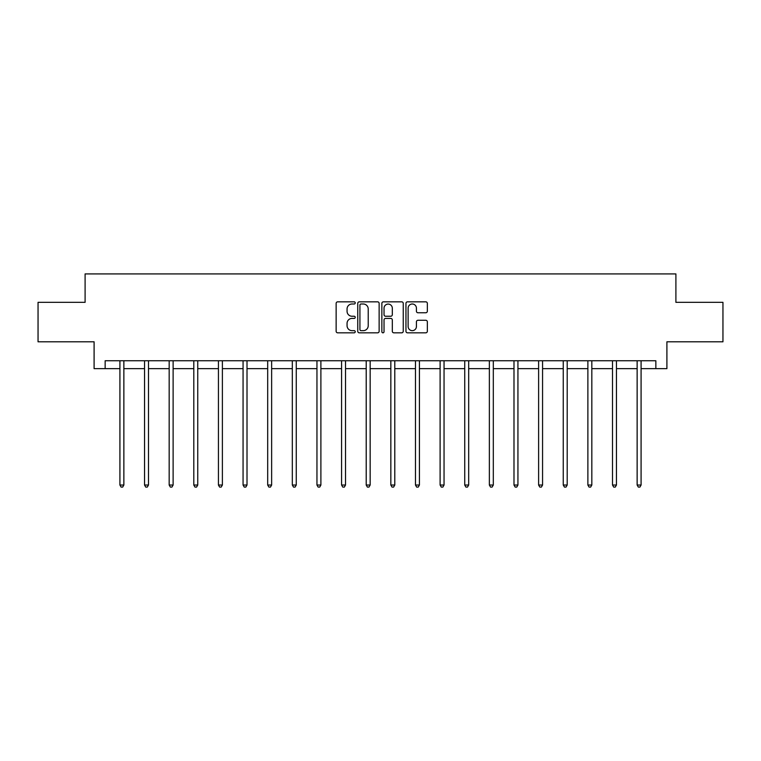 <?xml version="1.0" encoding="UTF-8"?>
<svg xmlns="http://www.w3.org/2000/svg" width="761" height="761" viewBox="0 0 761 761"><rect width="100%" height="100%" fill="white"/><g stroke="black" fill="none" stroke-linecap="round" stroke-linejoin="round"><path stroke-width="1.14" d="M355.235 302.916A1.084 1.084 0 0 0 354.15 301.832L337.684 301.832A1.551 1.551 0 0 0 336.143 303.382L336.143 331.282A1.551 1.551 0 0 0 337.684 332.823L354.15 332.823A1.084 1.084 0 0 0 355.235 331.739A1.084 1.084 0 0 0 354.15 330.655L352.02 330.655A4.956 4.956 0 0 1 347.064 325.698L347.064 323.377A4.956 4.956 0 0 1 352.02 318.412L354.15 318.412A1.084 1.084 0 0 0 355.235 317.327A1.084 1.084 0 0 0 354.15 316.243L352.02 316.243A4.956 4.956 0 0 1 347.064 311.287L347.064 308.966A4.956 4.956 0 0 1 352.02 304L354.15 304A1.084 1.084 0 0 0 355.235 302.916M425.789 312.761A1.551 1.551 0 0 0 427.34 311.211L427.34 303.382A1.551 1.551 0 0 0 425.789 301.832L407.506 301.832A1.551 1.551 0 0 0 405.955 303.382L405.955 331.282A1.551 1.551 0 0 0 407.506 332.823L425.789 332.823A1.551 1.551 0 0 0 427.34 331.282L427.34 321.827A1.551 1.551 0 0 0 425.789 320.276L417.96 320.276A1.551 1.551 0 0 0 416.419 321.827L416.419 326.517A4.147 4.147 0 0 1 412.272 330.655A4.147 4.147 0 0 1 408.124 326.517L408.124 308.148A4.147 4.147 0 0 1 412.272 304A4.147 4.147 0 0 1 416.419 308.148L416.419 311.211A1.551 1.551 0 0 0 417.96 312.761L425.789 312.761M105.151 368.647L105.151 360.752L655.849 360.752L655.849 368.647L666.902 368.647L666.902 341.803L722.95 341.803L722.95 302.336L675.901 302.336L675.901 273.912L85.099 273.912L85.099 302.336L38.05 302.336L38.05 341.803L94.098 341.803L94.098 368.647L119.915 368.647M379.14 303.382A1.551 1.551 0 0 0 377.599 301.832L359.306 301.832A1.551 1.551 0 0 0 357.756 303.382L357.756 331.282A1.551 1.551 0 0 0 359.306 332.823L377.599 332.823A1.551 1.551 0 0 0 379.14 331.282L379.14 303.382M383.401 301.832L401.694 301.832A1.551 1.551 0 0 1 403.244 303.382L403.244 331.282A1.551 1.551 0 0 1 401.694 332.823L393.865 332.823A1.551 1.551 0 0 1 392.315 331.282L392.315 319.962A1.551 1.551 0 0 0 390.764 318.412L385.58 318.412A1.551 1.551 0 0 0 384.029 319.962L384.029 331.739A1.084 1.084 0 0 1 382.945 332.823A1.084 1.084 0 0 1 381.86 331.739L381.86 303.382A1.551 1.551 0 0 1 383.401 301.832M123.862 368.647L144.542 368.647M148.49 368.647L169.17 368.647M173.118 368.647L193.798 368.647M197.746 368.647L218.436 368.647M222.383 368.647L243.063 368.647M247.011 368.647L267.691 368.647M271.639 368.647L292.319 368.647M296.267 368.647L316.957 368.647M320.895 368.647L341.584 368.647M345.532 368.647L366.212 368.647M370.16 368.647L390.84 368.647M394.788 368.647L415.468 368.647M419.416 368.647L440.105 368.647M444.044 368.647L464.733 368.647M468.681 368.647L489.361 368.647M493.309 368.647L513.989 368.647M517.937 368.647L538.617 368.647M542.564 368.647L563.254 368.647M567.202 368.647L587.882 368.647M591.83 368.647L612.51 368.647M616.458 368.647L637.138 368.647M641.085 368.647L655.849 368.647M361.009 304A1.084 1.084 0 0 0 359.924 305.085L359.924 329.57A1.084 1.084 0 0 0 361.009 330.655L363.263 330.655A4.956 4.956 0 0 0 368.219 325.698L368.219 308.966A4.956 4.956 0 0 0 363.263 304L361.009 304M392.315 308.224A4.147 4.147 0 0 0 388.167 304.077A4.147 4.147 0 0 0 384.029 308.224L384.029 314.693A1.551 1.551 0 0 0 385.58 316.243L390.764 316.243A1.551 1.551 0 0 0 392.315 314.693L392.315 308.224M124.072 360.752L123.976 360.98A1.579 1.579 0 0 0 123.862 361.57L123.862 485.033L119.915 485.033L119.915 361.57A1.579 1.579 0 0 0 119.8 360.98L119.705 360.752M123.862 485.033L122.673 487.088L121.094 487.088L119.915 485.033M148.699 360.752L148.604 360.98A1.579 1.579 0 0 0 148.49 361.57L148.49 485.033L144.542 485.033L144.542 361.57A1.579 1.579 0 0 0 144.428 360.98L144.333 360.752M148.49 485.033L147.301 487.088L145.731 487.088L144.542 485.033M173.327 360.752L173.232 360.98A1.579 1.579 0 0 0 173.118 361.57L173.118 485.033L169.17 485.033L169.17 361.57A1.579 1.579 0 0 0 169.056 360.98L168.961 360.752M173.118 485.033L171.938 487.088L170.359 487.088L169.17 485.033M197.955 360.752L197.86 360.98A1.579 1.579 0 0 0 197.746 361.57L197.746 485.033L193.798 485.033L193.798 361.57A1.579 1.579 0 0 0 193.684 360.98L193.598 360.752M197.746 485.033L196.566 487.088L194.987 487.088L193.798 485.033M222.583 360.752L222.497 360.98A1.579 1.579 0 0 0 222.383 361.57L222.383 485.033L218.436 485.033L218.436 361.57A1.579 1.579 0 0 0 218.321 360.98L218.226 360.752M222.383 485.033L221.194 487.088L219.615 487.088L218.436 485.033M247.22 360.752L247.125 360.98A1.579 1.579 0 0 0 247.011 361.57L247.011 485.033L243.063 485.033L243.063 361.57A1.579 1.579 0 0 0 242.949 360.98L242.854 360.752M247.011 485.033L245.822 487.088L244.243 487.088L243.063 485.033M271.848 360.752L271.753 360.98A1.579 1.579 0 0 0 271.639 361.57L271.639 485.033L267.691 485.033L267.691 361.57A1.579 1.579 0 0 0 267.577 360.98L267.482 360.752M271.639 485.033L270.459 487.088L268.88 487.088L267.691 485.033M296.476 360.752L296.381 360.98A1.579 1.579 0 0 0 296.267 361.57L296.267 485.033L292.319 485.033L292.319 361.57A1.579 1.579 0 0 0 292.205 360.98L292.11 360.752M296.267 485.033L295.087 487.088L293.508 487.088L292.319 485.033M321.104 360.752L321.009 360.98A1.579 1.579 0 0 0 320.895 361.57L320.895 485.033L316.957 485.033L316.957 361.57A1.579 1.579 0 0 0 316.842 360.98L316.747 360.752M320.895 485.033L319.715 487.088L318.136 487.088L316.957 485.033M345.732 360.752L345.646 360.98A1.579 1.579 0 0 0 345.532 361.57L345.532 485.033L341.584 485.033L341.584 361.57A1.579 1.579 0 0 0 341.47 360.98L341.375 360.752M345.532 485.033L344.343 487.088L342.764 487.088L341.584 485.033M370.369 360.752L370.274 360.98A1.579 1.579 0 0 0 370.16 361.57L370.16 485.033L366.212 485.033L366.212 361.57A1.579 1.579 0 0 0 366.098 360.98L366.003 360.752M370.16 485.033L368.971 487.088L367.392 487.088L366.212 485.033M394.997 360.752L394.902 360.98A1.579 1.579 0 0 0 394.788 361.57L394.788 485.033L390.84 485.033L390.84 361.57A1.579 1.579 0 0 0 390.726 360.98L390.631 360.752M394.788 485.033L393.608 487.088L392.029 487.088L390.84 485.033M419.625 360.752L419.53 360.98A1.579 1.579 0 0 0 419.416 361.57L419.416 485.033L415.468 485.033L415.468 361.57A1.579 1.579 0 0 0 415.354 360.98L415.268 360.752M419.416 485.033L418.236 487.088L416.657 487.088L415.468 485.033M444.253 360.752L444.158 360.98A1.579 1.579 0 0 0 444.044 361.57L444.044 485.033L440.105 485.033L440.105 361.57A1.579 1.579 0 0 0 439.991 360.98L439.896 360.752M444.044 485.033L442.864 487.088L441.285 487.088L440.105 485.033M468.89 360.752L468.795 360.98A1.579 1.579 0 0 0 468.681 361.57L468.681 485.033L464.733 485.033L464.733 361.57A1.579 1.579 0 0 0 464.619 360.98L464.524 360.752M468.681 485.033L467.492 487.088L465.913 487.088L464.733 485.033M493.518 360.752L493.423 360.98A1.579 1.579 0 0 0 493.309 361.57L493.309 485.033L489.361 485.033L489.361 361.57A1.579 1.579 0 0 0 489.247 360.98L489.152 360.752M493.309 485.033L492.12 487.088L490.541 487.088L489.361 485.033M518.146 360.752L518.051 360.98A1.579 1.579 0 0 0 517.937 361.57L517.937 485.033L513.989 485.033L513.989 361.57A1.579 1.579 0 0 0 513.875 360.98L513.78 360.752M517.937 485.033L516.757 487.088L515.178 487.088L513.989 485.033M542.774 360.752L542.679 360.98A1.579 1.579 0 0 0 542.564 361.57L542.564 485.033L538.617 485.033L538.617 361.57A1.579 1.579 0 0 0 538.503 360.98L538.417 360.752M542.564 485.033L541.385 487.088L539.806 487.088L538.617 485.033M567.402 360.752L567.316 360.98A1.579 1.579 0 0 0 567.202 361.57L567.202 485.033L563.254 485.033L563.254 361.57A1.579 1.579 0 0 0 563.14 360.98L563.045 360.752M567.202 485.033L566.013 487.088L564.434 487.088L563.254 485.033M592.039 360.752L591.944 360.98A1.579 1.579 0 0 0 591.83 361.57L591.83 485.033L587.882 485.033L587.882 361.57A1.579 1.579 0 0 0 587.768 360.98L587.673 360.752M591.83 485.033L590.641 487.088L589.062 487.088L587.882 485.033M616.667 360.752L616.572 360.98A1.579 1.579 0 0 0 616.458 361.57L616.458 485.033L612.51 485.033L612.51 361.57A1.579 1.579 0 0 0 612.396 360.98L612.301 360.752M616.458 485.033L615.269 487.088L613.699 487.088L612.51 485.033M641.295 360.752L641.2 360.98A1.579 1.579 0 0 0 641.085 361.57L641.085 485.033L637.138 485.033L637.138 361.57A1.579 1.579 0 0 0 637.024 360.98L636.928 360.752M641.085 485.033L639.906 487.088L638.327 487.088L637.138 485.033"/></g></svg>
